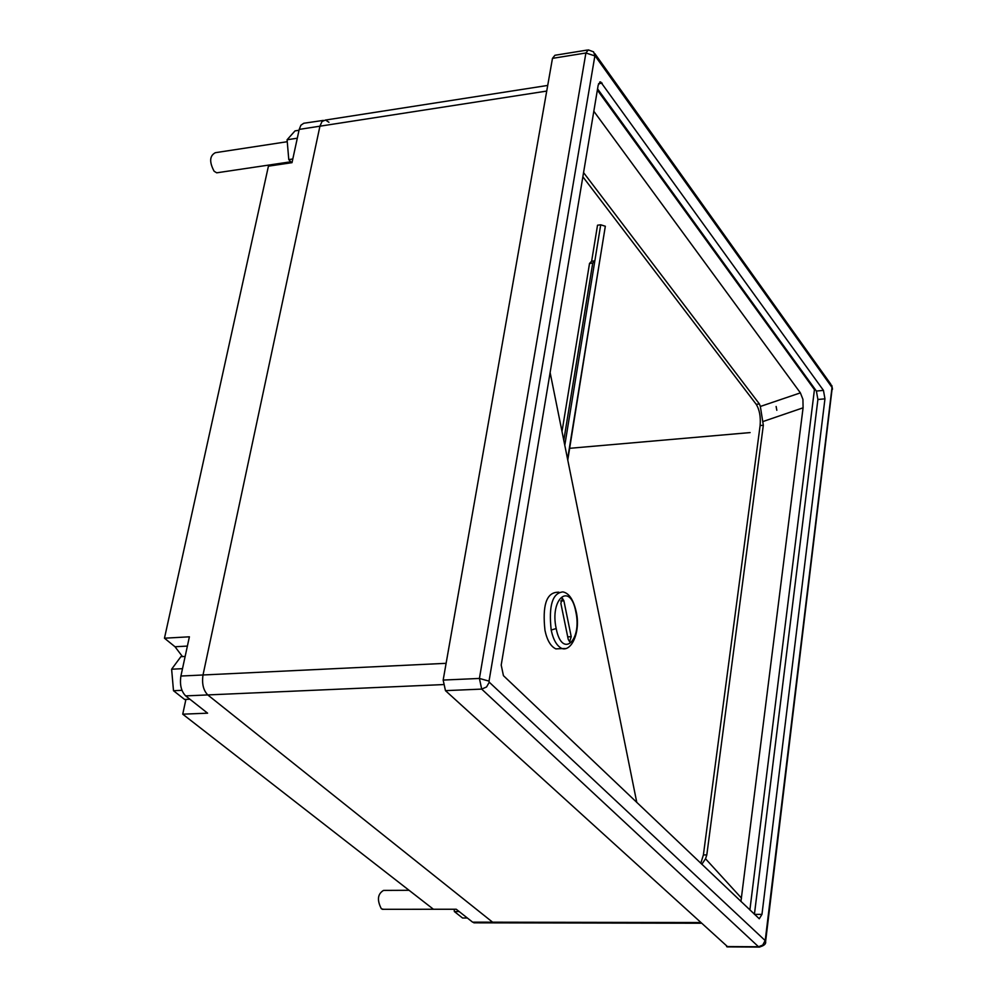 <?xml version="1.0" encoding="UTF-8"?>
<svg xmlns="http://www.w3.org/2000/svg" width="997" height="997" viewBox="0 0 997 997"><rect width="100%" height="100%" fill="white"/><g stroke="black" fill="none" stroke-linecap="round" stroke-linejoin="round"><path stroke-width="1.5" d="M550.12 372.542L636.796 802.473M495.409 922.861L492.593 922.188L207.762 694.921C203.338 690.335 201.755 683.693 203.014 674.969L319.937 126.183L322.019 121.472L325.533 120.051L322.019 121.472L319.937 126.183L203.014 674.969C201.755 683.693 203.338 690.335 207.762 694.921L492.593 922.188L495.409 922.861M597.365 90.091L814.437 389.615L749.881 909.999M593.826 111.253L800.392 392.868L760.35 406.464L763.328 425.258L760.113 425.545L703.396 854.928L700.779 863.315M740.933 901.5L803.084 407.81L802.934 399.348L800.392 392.868M582.859 176.781L756.2 404.296C759.527 409.717 760.836 416.796 760.113 425.545M760.35 406.464L759.427 403.997L583.557 172.593M741.531 898.172L705.527 858.766L706.811 854.903L763.328 425.258M705.527 858.766L701.826 864.312M776.127 406.489L776.825 410.29M750.105 432.586L569.661 448.314M328.96 122.295L325.533 120.051L547.714 85.43M443.054 684.59L185.666 695.894L207.588 713.179L182.738 714.176L433.421 909.252L456.227 909.239L472.603 922.15L475.444 922.823M323.34 120.4L303.773 123.254L300.895 125.223L299.212 129.398L292.009 162.661L268.43 166.163L164.468 638.205L189.393 636.809L180.906 676.041C179.622 684.715 181.205 691.332 185.666 695.894M182.476 656.587L175.023 646.754L164.468 638.205M182.738 714.176L185.916 699.396M567.58 459.118L605.329 226.244L600.717 224.799L594.848 260.84L592.741 263.034L589.526 263.432L591.632 261.226L597.527 225.21L600.717 224.799M564.788 445.285L594.848 260.84L591.632 261.226M567.767 460.028L598.362 269.252M562.009 431.502L589.526 263.432M563.791 440.362L592.741 263.034M559.953 648.686L555.865 648.885C550.705 646.442 547.066 640.273 544.973 630.378C542.331 606.014 546.256 593.327 556.737 592.305L558.818 592.168M568.215 639.289L569.648 641.756L571.219 636.672L563.891 600.805L562.42 598.3L560.862 603.359L568.215 639.289M181.928 690.335L173.49 690.722L171.621 669.211L180.881 656.674L185.143 656.45M189.891 699.221L184.595 699.445L173.49 690.722M182.501 668.675L171.621 669.211M287.261 141.711L215.364 152.691C209.582 155.744 209.158 161.925 214.118 171.247L216.71 172.817L218.43 172.556M299.025 130.258L295.025 130.881L287.086 139.767L288.781 159.595L291.585 162.723M288.781 159.595L292.794 158.997M287.086 139.767L297.293 138.209M409.057 890.296L383.533 890.408C377.589 893.973 376.866 900.104 381.365 908.79L383.608 909.301M382.362 909.301L454.158 909.252L454.358 911.557L462.558 918.013L467.369 918.013M454.358 911.557L459.168 911.557M587.345 50.037L554.943 55.271L552.475 58.362L443.167 680.066L445.46 690.647L727.822 946.901M823.46 390.388L824.955 398.837L761.97 914.374L759.278 918.773L503.435 675.654L501.204 665.086L598.2 85.057L600.643 81.904L823.46 390.388L816.393 391.048L597.564 88.883M754.417 914.324L817.901 399.485L816.393 391.048M814.437 389.615L815.297 389.54M700.206 922.537L472.603 922.15M446.12 663.317L180.906 676.041M546.717 91.076L299.212 129.398M759.427 403.997L756.2 404.296M706.811 854.903L703.396 854.928M803.084 407.81L763.104 421.494M187.386 646.081L175.023 646.754M565.66 648.561L562.059 648.586C556.912 646.131 553.285 639.949 551.191 630.042L556.189 628.546C549.559 598.624 570.284 581.438 575.792 611.684C582.373 640.897 561.996 659.054 556.189 628.546M551.191 630.042C548.549 605.665 552.463 592.953 562.906 591.919C568.876 593.053 573.25 599.421 576.042 611.024L575.792 611.684M560.713 600.992L563.891 600.805M567.717 636.846L571.219 636.672M489.029 681.125L489.253 682.197L765.21 940.607L832.021 387.434L594.922 55.595L489.029 681.125L479.42 678.446L443.167 680.066M552.475 58.362L585.9 52.991L479.42 678.446L481.688 689.101L445.46 690.647M489.253 682.197L486.573 686.97L481.688 689.101L758.518 946.751L726.601 946.564M764.886 941.018L762.73 945.094L758.518 946.751L759.702 947.1M594.922 55.595L593.576 51.856L588.33 49.887L585.9 52.991L594.524 55.782M765.621 941.33L832.171 388.269M765.21 940.607L765.596 941.529C766.17 943.985 763.989 945.841 759.041 947.088L727.137 946.888M594.823 53.601L830.638 383.945L832.021 387.434M598.549 83.686L602.163 83.125M761.97 914.374L754.467 914.374M824.955 398.837L817.901 399.485M700.978 923.234L473.874 922.823M555.865 648.885L562.059 648.586C572.079 651.614 580.915 630.727 576.092 611.248M290.763 161.801L216.71 172.817M831.785 385.453L832.507 389.229M600.643 81.904L599.671 82.053"/></g></svg>
